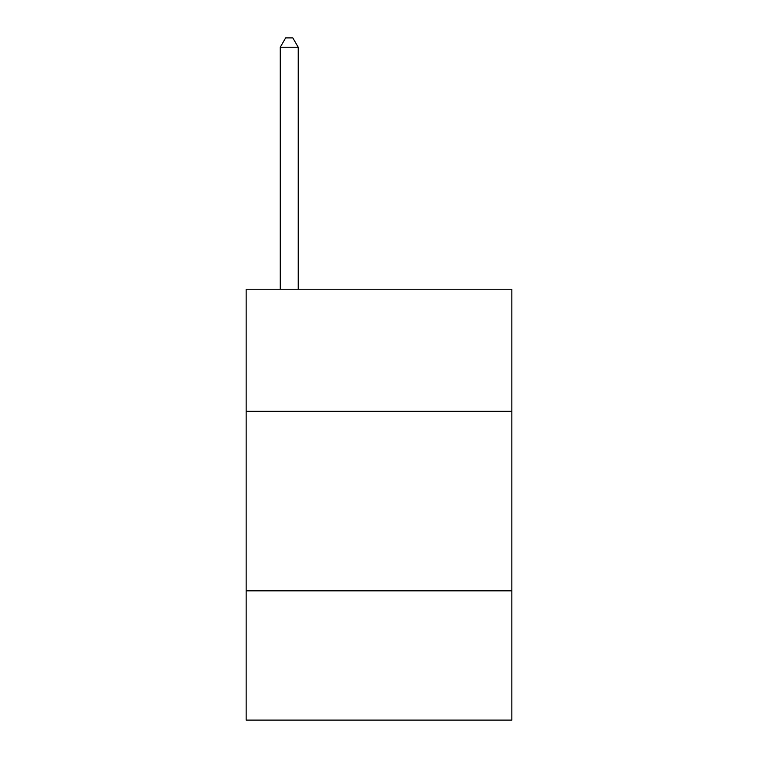 <?xml version="1.0" encoding="UTF-8"?>
<svg xmlns="http://www.w3.org/2000/svg" width="758" height="758" viewBox="0 0 758 758"><rect width="100%" height="100%" fill="white"/><g stroke="black" fill="none" stroke-linecap="round" stroke-linejoin="round"><path stroke-width="1.14" d="M511.849 411.319L511.849 289.234L246.151 289.234L246.151 411.319L511.849 411.319L511.849 720.1L246.151 720.1L246.151 411.319M511.849 590.842L246.151 590.842M298.216 289.234L298.216 47.233L280.261 47.233L280.261 289.234M280.261 47.233L285.643 37.9L292.825 37.9L298.216 47.233"/></g></svg>

